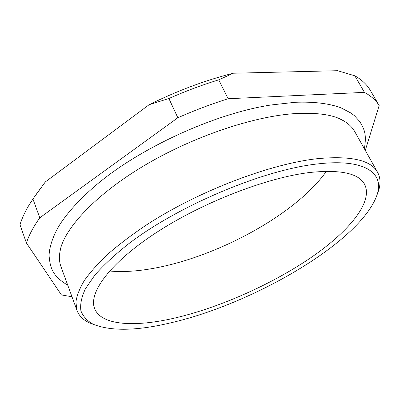 <?xml version="1.0" encoding="UTF-8"?>
<svg xmlns="http://www.w3.org/2000/svg" width="400" height="400" viewBox="0 0 400 400"><rect width="100%" height="100%" fill="white"/><g stroke="black" fill="none" stroke-linecap="round" stroke-linejoin="round"><path stroke-width="0.6" d="M318.19 163.865C264.505 169.425 178.755 205.27 128.45 243.94C114.8 254.755 103.61 265.135 94.87 275.075L85.39 288.85C81.475 297.235 79.985 304.565 80.91 310.85C83.1 316.48 87.24 320.97 93.33 324.32C111.115 331.34 136.795 330.87 170.365 322.91C253.94 303.875 362.88 240.39 377.435 193.645C383.765 172.81 364.6 158.555 318.19 163.865M94.145 324.69L89.455 322.855C83.23 320 79.09 315.905 77.035 310.565L75.9 302.1C76.785 295.66 79.61 288.45 84.38 280.48C90.3 272.125 98.21 263.27 108.11 253.925C119.1 244.395 131.775 234.805 146.13 225.145C198.185 191.085 271.025 163.415 318.555 158.56C351.455 155.685 371.135 160.275 377.595 172.32C380.31 177.36 380.73 183.17 378.845 189.755L377.185 194.505M77.035 310.565L60.975 266.685C59.325 262.23 59 257.145 60.01 251.43L61.17 246.67M364.375 148.755C366.74 134.16 364.555 129.71 359.8 121.59L354.595 115.855L351.06 113.1L340.755 107.715C328.785 103.41 313.615 101.6 295.245 102.28L271.1 104.975C214.495 113.57 138.565 148.495 95.205 185.88C80.7 198.41 69.395 210.57 61.285 222.35C52.59 235.245 48.865 249.2 49.125 256.195C50.27 268.26 52.605 276.11 67.745 285.19M174.91 318.015C219.13 307.645 269.92 285.18 309.03 258.915C347.705 232.78 373.715 202.46 364.61 184.33C358.745 173.35 340.615 169.39 310.21 172.445C267.26 177.41 202.57 202.345 156.295 232.6C109.885 262.885 88.29 292.885 94.605 308.52C101.2 325.685 135.205 327.28 174.91 318.015M109.56 271.015C122.82 272.22 137.715 271.285 154.245 268.205C218.315 256.505 296.39 213.915 326.4 171.28M339.405 118.695L343.775 120.91C348.77 123.865 352.42 127.42 354.73 131.575L377.595 172.32M35.535 195.245L45.315 181.94L32.935 199L28.32 206.26C24.53 212.765 21.755 218.93 20 224.76L26.415 242.98L61.425 294.94L71.97 296.725M233.31 73.225L218.745 79.85C202.17 84.93 185.55 91.15 168.895 98.51L149.115 104.715C177.255 90.78 205.32 80.28 233.31 73.225L337.585 70.705L354.84 75.81C361.56 79.66 366.575 84.265 369.885 89.625L379.15 105.505C375.97 100.36 371.065 95.985 364.435 92.365L354.84 75.81M45.315 181.94L149.115 104.715M379.15 105.505L365.29 150.395M32.935 199L39.78 217.795C33.39 226.805 28.935 235.2 26.415 242.98M39.78 217.795L177.835 117.765L168.895 98.51M218.745 79.85L228.155 98.735C211.445 103.97 194.67 110.315 177.835 117.765M228.155 98.735L364.435 92.365M93.33 324.32L89.455 322.855M60.01 251.43C63.115 230.585 93.435 196.02 142.74 166.485C191.91 136.83 253.97 115.97 296.125 113.525C318.285 112.475 334.17 114.94 343.775 120.91M377.435 193.645L378.845 189.755"/></g></svg>
